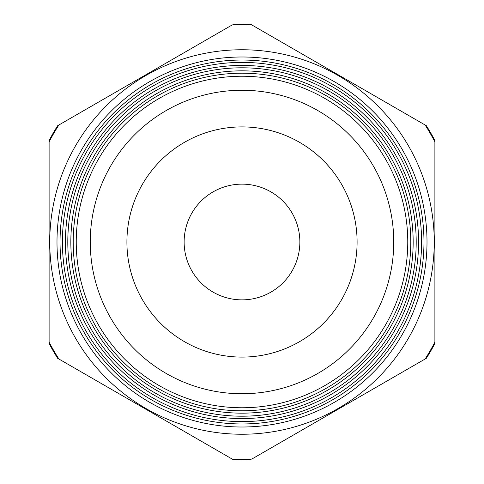 <?xml version="1.0" encoding="UTF-8"?>
<svg xmlns="http://www.w3.org/2000/svg" width="484" height="484" viewBox="0 0 484 484"><rect width="100%" height="100%" fill="white"/><g stroke="black" fill="none" stroke-linecap="round" stroke-linejoin="round"><path stroke-width="0.73" d="M251.747 24.896L425.146 125.005A217.322 217.322 0 0 1 434.892 141.885L434.892 342.115A217.322 217.322 0 0 1 425.146 358.995L251.747 459.104A217.322 217.322 0 0 1 232.253 459.104L58.854 358.995A217.322 217.322 0 0 1 49.108 342.115L49.108 141.885A217.322 217.322 0 0 1 58.854 125.005L232.253 24.896A217.322 217.322 0 0 1 251.747 24.896M126.911 242A115.089 115.089 0 0 0 299.548 341.674A115.089 115.089 0 0 0 299.548 142.326A115.089 115.089 0 0 0 126.911 242M90.26 242A151.74 151.74 0 0 0 317.873 373.412A151.74 151.74 0 0 0 317.873 110.588A151.74 151.74 0 0 0 90.26 242M76.242 242A165.758 165.758 0 0 0 324.879 385.554A165.758 165.758 0 0 0 324.879 98.446A165.758 165.758 0 0 0 76.242 242M73.199 242A168.801 168.801 0 0 0 326.404 388.186A168.801 168.801 0 0 0 326.404 95.814A168.801 168.801 0 0 0 73.199 242M70.839 242A171.161 171.161 0 0 0 327.577 390.231A171.161 171.161 0 0 0 327.577 93.769A171.161 171.161 0 0 0 70.839 242M67.796 242A174.204 174.204 0 0 0 329.102 392.863A174.204 174.204 0 0 0 329.102 91.137A174.204 174.204 0 0 0 67.796 242M65.437 242A176.563 176.563 0 0 0 330.282 394.908A176.563 176.563 0 0 0 330.282 89.092A176.563 176.563 0 0 0 65.437 242M62.394 242A179.606 179.606 0 0 0 331.8 397.546A179.606 179.606 0 0 0 331.8 86.454A179.606 179.606 0 0 0 62.394 242M60.04 242A181.96 181.96 0 0 0 332.98 399.584A181.96 181.96 0 0 0 332.98 84.416A181.96 181.96 0 0 0 60.04 242M56.991 242A185.009 185.009 0 0 0 334.504 402.222A185.009 185.009 0 0 0 334.504 81.778A185.009 185.009 0 0 0 56.991 242M49.749 242A192.251 192.251 0 0 0 338.122 408.49A192.251 192.251 0 0 0 338.122 75.51A192.251 192.251 0 0 0 49.749 242M426.35 358.299A217.969 217.969 0 0 0 434.892 343.501L434.892 140.499A217.969 217.969 0 0 0 426.35 125.701L250.543 24.2A217.969 217.969 0 0 0 233.457 24.2M57.65 125.701A217.969 217.969 0 0 0 49.108 140.499L49.108 343.501A217.969 217.969 0 0 0 57.65 358.299L233.457 459.8A217.969 217.969 0 0 0 250.543 459.8M184.132 242A57.868 57.868 0 0 0 270.931 292.112A57.868 57.868 0 0 0 270.931 191.888A57.868 57.868 0 0 0 184.132 242"/></g></svg>
